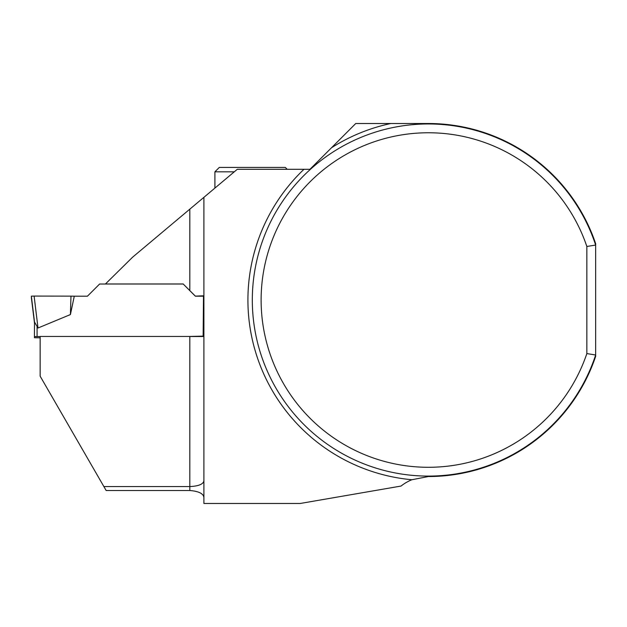 <?xml version="1.0" encoding="UTF-8"?>
<svg xmlns="http://www.w3.org/2000/svg" width="627" height="627" viewBox="0 0 627 627"><rect width="100%" height="100%" fill="white"/><g stroke="black" fill="none" stroke-linecap="round" stroke-linejoin="round"><path stroke-width="0.94" d="M586.848 246.482A167.268 167.268 0 0 0 329.543 165.089A167.268 167.268 0 0 0 329.543 434.966A167.268 167.268 0 0 0 586.848 353.573L586.848 246.482L595.65 245.047A176.069 176.069 0 0 0 324.731 157.698A176.069 176.069 0 0 0 324.731 442.348A176.069 176.069 0 0 0 595.65 355.007L595.65 356.395A176.508 176.508 0 0 1 428.382 476.536L411.892 479.741A44.015 44.015 0 0 0 401.045 486.058L300.176 503.481L203.9 503.481L203.9 197.333L237.288 169.298L309.957 169.298L331.471 147.792A180.474 180.474 0 0 1 390.778 123.519L355.736 123.519L331.471 147.792M189.809 490.518L189.809 336.456L40.152 336.456L40.152 376.192L106.159 490.518L189.809 490.518C198.665 491.247 203.36 493.551 203.9 497.438M203.9 480.752C203.305 484.209 198.61 486.144 189.809 486.568L103.878 486.568M586.848 353.573L595.65 355.007L595.65 243.652A176.508 176.508 0 0 0 428.382 123.519L390.778 123.519M189.809 336.456L203.14 336.127L203.493 295.795L195.358 296.132L183.178 283.968L105.461 283.968L132.587 257.203L203.9 197.333M183.178 283.968L195.358 296.195L203.501 296.195M287.197 169.298L285.332 167.425L219.301 167.425L214.904 171.829L214.904 188.092M234.271 171.829L214.904 171.829M40.152 337.812L34.43 337.726L34.43 336.621L40.152 336.527M189.809 336.527L203.9 336.527M183.178 284.023L99.607 284.023L87.427 296.195L74.276 296.195L70.412 314.566L38.012 328.007L34.516 322.051L31.35 296.163L34.109 296.077L38.012 328.007M34.109 296.077L70.969 296.132L70.412 314.566M34.43 336.621L34.516 322.051M34.43 321.369L34.43 322.474M31.35 296.163L34.43 322.497M70.969 296.132L74.276 296.195M70.969 297.551L70.969 296.132L34.109 296.077L31.35 296.163L31.522 297.551M411.892 479.741A180.474 180.474 0 0 1 303.97 169.298M189.809 290.622L189.809 209.159M37.071 336.527L37.071 327.129M31.35 297.519L34.516 323.218"/></g></svg>
